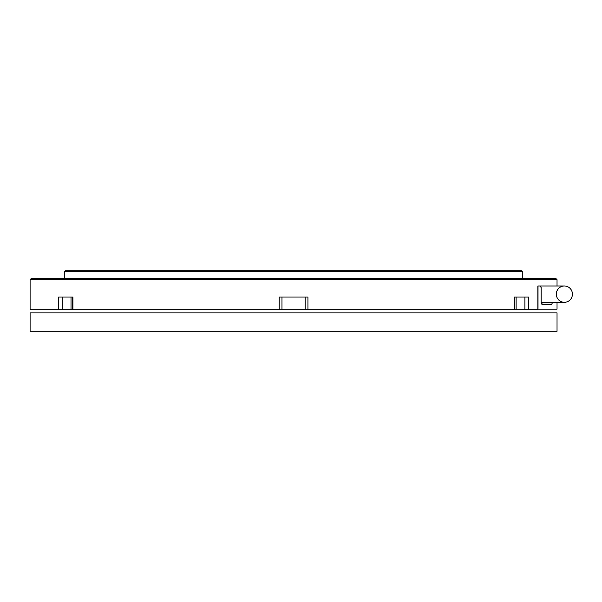<?xml version="1.0" encoding="UTF-8"?>
<svg xmlns="http://www.w3.org/2000/svg" width="602" height="602" viewBox="0 0 602 602"><rect width="100%" height="100%" fill="white"/><g stroke="black" fill="none" stroke-linecap="round" stroke-linejoin="round"><path stroke-width="0.9" d="M559.062 300.285A8.165 8.044 90 0 0 571.9 297.034A8.165 8.044 90 0 0 564.375 285.98A8.165 8.044 90 0 0 559.062 300.285M541.153 302.309A8.165 8.044 90 0 0 541.499 302.317L564.375 302.317M557.031 302.317L557.031 309.165L538.015 309.165L538.015 285.98L541.499 285.98A8.165 8.044 90 0 0 540.408 286.055M536.939 312.859L557.031 312.859L557.031 331.296L30.1 331.296L30.1 312.859L536.939 312.859M553.343 285.98L540.069 285.98L541.153 287.56L541.153 302.844L542.229 304.424L551.695 304.424L552.538 302.317M557.031 285.98L557.031 279.659L30.1 279.659L30.1 309.691L58.552 309.691L58.552 297.049L72.925 297.049L72.925 309.691L72.496 309.691L72.496 297.049L71.013 297.049L72.496 297.049M281.969 297.049L281.969 309.691L72.925 309.691M516.117 297.049L514.635 297.049L516.117 297.049L516.117 309.691L307.938 309.691L307.938 297.049L279.193 297.049L279.193 309.691M537.849 285.98L537.849 309.691L528.579 309.691L528.579 297.049L514.206 297.049L514.206 309.691M30.1 279.659L31.153 278.606L555.977 278.606L557.031 279.659M65.407 270.704L521.723 270.704L522.777 271.758L64.354 271.758L65.407 270.704M522.777 278.606L522.777 271.758M64.354 278.606L64.354 271.758M528.579 309.691L524.914 309.691L524.914 297.049M516.117 309.691L524.914 309.691M307.938 309.691L305.161 309.691L305.161 297.049M281.969 309.691L305.161 309.691M62.217 297.049L62.217 309.691L72.496 309.691M62.217 309.691L58.552 309.691M541.981 302.317L542.093 302.844A1.58 1.558 -90 0 1 541.537 304.055M541.446 303.927A1.58 1.535 -45 0 0 541.981 302.791L541.303 302.317M71.013 297.049L71.013 309.691M542.093 302.844L552.538 302.844M564.375 285.98L541.499 285.98M514.635 309.691L514.635 297.049"/></g></svg>

